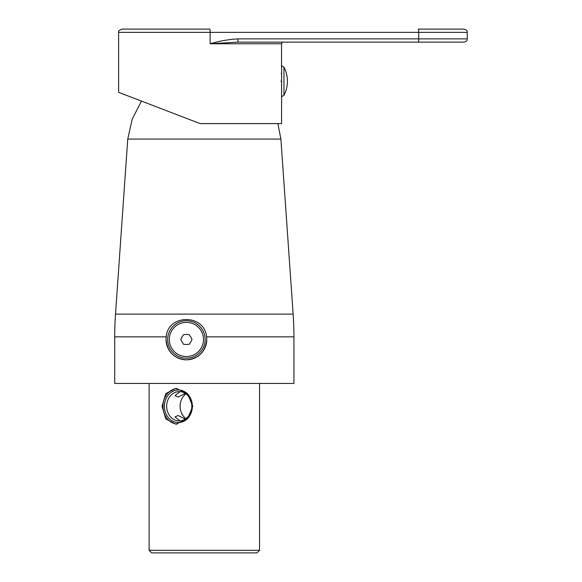 <?xml version="1.0" encoding="UTF-8"?>
<svg xmlns="http://www.w3.org/2000/svg" width="582" height="582" viewBox="0 0 582 582"><rect width="100%" height="100%" fill="white"/><g stroke="black" fill="none" stroke-linecap="round" stroke-linejoin="round"><path stroke-width="0.87" d="M185.949 393.868A14.666 12.571 -90 0 0 180.093 406.265A14.666 12.571 -90 0 0 185.949 418.662M179.998 420.902L175 416.959L178.107 415.49L185.287 419.12M166.663 406.265A14.666 12.571 -90 0 0 179.234 420.932A14.666 12.571 -90 0 0 191.805 406.265A14.666 12.571 -90 0 0 179.234 391.606A14.666 12.571 -90 0 0 166.663 406.265M164.43 406.265A16.296 13.968 -90 0 0 178.398 422.561A16.296 13.968 -90 0 0 192.358 406.265A16.296 13.968 -90 0 0 178.398 389.976A16.296 13.968 -90 0 0 164.43 406.265M259.557 550.296L149.094 550.296L151.698 552.9L256.946 552.9L259.557 550.296L259.557 383.458M192.78 406.265L187.491 418.945L175.88 424.191L165.768 418.931L162.058 406.265L165.775 393.599L175.88 388.347L187.499 393.592L192.78 406.265M149.094 550.296L149.094 383.458M177.146 388.405A17.918 15.365 -90 0 0 163.033 406.265A17.918 15.365 -90 0 0 177.146 424.132M185.287 393.417L178.107 397.048L175 395.578L179.998 391.635M141.441 101.079L132.201 119.215L127.749 139.076L115.512 314.113A325.847 325.847 0 0 0 114.719 336.847L114.719 383.458L293.932 383.458L293.932 336.847A325.847 325.847 0 0 0 293.139 314.113L280.902 139.076L127.749 139.076L280.902 139.076L277.883 123.595M206.77 339.473L206.595 336.847C204.464 313.545 167.856 313.996 166.205 336.847L166.037 339.473C167.31 351.834 173.989 358.621 186.08 359.836C198.542 358.832 205.439 352.045 206.77 339.473A20.363 20.363 0 0 1 186.4 359.836A20.363 20.363 0 0 1 166.205 336.847L114.719 336.847M174.978 356.33L172.243 354.111M167.609 347.323L166.437 343.482M195.945 355.595A18.733 18.733 0 0 1 170.279 349.011A18.733 18.733 0 0 1 176.863 323.345A18.733 18.733 0 0 1 202.529 329.929A18.733 18.733 0 0 1 195.945 355.595A18.733 18.733 0 0 0 202.529 329.929A18.733 18.733 0 0 0 176.863 323.345M189.274 344.326L190.038 342.98A5.049 5.049 0 0 0 191.289 340.761L192.045 339.408L191.26 338.077A5.049 5.049 0 0 0 189.965 335.887L189.172 334.555L187.622 334.57A5.049 5.049 0 0 0 185.076 334.599L183.526 334.614L182.77 335.96A5.049 5.049 0 0 0 181.519 338.178L180.762 339.532L181.548 340.863A5.049 5.049 0 0 0 182.843 343.053L183.636 344.384L185.185 344.369A5.049 5.049 0 0 0 187.724 344.34L189.274 344.326M121.885 29.1L209.716 29.1A3.259 0.4 -90 0 1 210.117 32.359L118.626 32.359C119.696 31.268 116.48 31.566 121.885 29.1M280.793 81.233C281.615 95.528 281.615 95.528 280.793 81.233C281.615 66.945 281.615 66.945 280.793 81.233M200.092 123.595L118.626 92.327L200.092 123.595L281.55 123.595L281.652 65.759L281.55 96.714M281.55 43.766C282.285 42.326 282.83 41.788 283.179 42.137L418.305 42.137L237.58 42.137L210.117 43.766C219.232 41.06 228.522 39.431 237.98 38.878L418.705 38.878L418.705 32.359L210.117 32.359L210.117 43.766L281.55 43.766L281.55 66.93M467.281 38.878C466.655 39.852 468.466 40.602 464.029 42.137L418.305 42.137A3.259 0.4 -90 0 0 418.705 38.878L467.281 38.878L467.281 32.359L418.705 32.359A3.259 0.4 -90 0 0 418.305 29.1L464.029 29.1C468.466 30.635 466.655 31.377 467.281 32.359M119.31 92.589L118.626 92.327L118.626 32.359M188.415 119.114L119.31 92.589L188.415 119.114M237.58 42.137A3.259 0.4 -90 0 0 237.98 38.878M283.958 68.225L283.958 95.317A30.395 30.395 0 0 0 283.958 67.156L283.958 68.225M281.179 73.368L281.55 73.485M206.595 336.847L293.932 336.847M115.512 314.113L293.139 314.113M177.692 324.749A17.104 17.104 0 0 0 171.683 348.182A17.104 17.104 0 0 0 195.115 354.191A17.104 17.104 0 0 0 201.125 330.758A17.104 17.104 0 0 0 177.692 324.749M281.652 96.714L283.958 95.317M283.958 67.156L281.652 65.759"/></g></svg>
